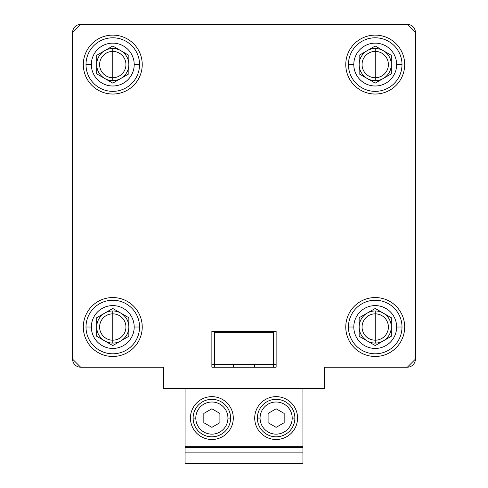 <?xml version="1.0" encoding="UTF-8"?>
<svg xmlns="http://www.w3.org/2000/svg" width="488" height="488" viewBox="0 0 488 488"><rect width="100%" height="100%" fill="white"/><g stroke="black" fill="none" stroke-linecap="round" stroke-linejoin="round"><path stroke-width="0.73" d="M112.777 80.642L112.777 77.738A13.17 13.17 0 0 1 99.607 64.569A13.17 13.17 0 0 1 112.777 51.405L112.777 48.501A16.067 16.067 0 0 0 104.743 78.489A16.067 16.067 0 0 0 112.777 80.642A16.067 16.067 0 0 1 104.743 78.489L96.709 73.847L104.743 78.489A16.067 16.067 0 0 1 96.709 64.569L96.709 73.847L96.709 64.569A16.067 16.067 0 0 1 104.743 50.654L96.709 55.297L104.743 50.654A16.067 16.067 0 0 1 128.844 64.569A16.067 16.067 0 0 1 112.777 80.642A16.067 16.067 0 0 0 120.811 78.489L128.844 73.847L120.811 78.489A16.067 16.067 0 0 0 128.844 64.569L128.844 73.847L128.844 55.297L112.777 46.018L128.844 55.297L128.844 64.569A16.067 16.067 0 0 0 112.777 48.501L112.777 51.405A13.17 13.17 0 0 0 99.607 64.569A13.17 13.17 0 0 0 112.777 77.738L112.777 64.569L112.777 77.738A13.17 13.17 0 0 0 125.941 64.569A13.17 13.17 0 0 0 112.777 51.405L112.777 64.569L112.777 51.405A13.17 13.17 0 0 1 125.941 64.569A13.17 13.17 0 0 1 112.777 77.738L112.777 80.642M112.777 313.851L112.777 340.185A13.17 13.17 0 0 1 99.607 327.021A13.17 13.17 0 0 1 112.777 313.851A13.17 13.17 0 0 0 99.607 327.021A13.17 13.17 0 0 0 112.777 340.185L112.777 343.088L112.777 340.185A13.17 13.17 0 0 0 125.941 327.021A13.17 13.17 0 0 0 112.777 313.851L112.777 310.954A16.067 16.067 0 0 0 104.743 340.935A16.067 16.067 0 0 0 112.777 343.088A16.067 16.067 0 0 1 104.743 340.935L96.709 336.299L104.743 340.935A16.067 16.067 0 0 1 96.709 327.021L96.709 317.743L96.709 327.021A16.067 16.067 0 0 1 104.743 313.107L112.777 308.465L104.743 313.107A16.067 16.067 0 0 1 128.844 327.021A16.067 16.067 0 0 1 112.777 343.088A16.067 16.067 0 0 0 120.811 340.935L112.777 345.571L120.811 340.935A16.067 16.067 0 0 0 128.844 327.021L128.844 317.743L112.777 308.465L128.844 317.743L128.844 327.021A16.067 16.067 0 0 0 112.777 310.954L112.777 313.851A13.17 13.17 0 0 1 125.941 327.021A13.17 13.17 0 0 1 112.777 340.185L112.777 313.851M139.556 64.569L134.2 64.569A21.423 21.423 0 0 1 112.777 85.998A21.423 21.423 0 0 1 91.354 64.569L85.998 64.569A26.779 26.779 0 0 0 112.777 91.354A26.779 26.779 0 0 0 139.556 64.569A26.779 26.779 0 0 1 112.777 91.354A26.779 26.779 0 0 1 85.998 64.569A26.779 26.779 0 0 1 112.777 37.79A26.779 26.779 0 0 1 139.556 64.569A26.779 26.779 0 0 0 112.777 37.79A26.779 26.779 0 0 0 85.998 64.569L91.354 64.569A21.423 21.423 0 0 1 112.777 43.145A21.423 21.423 0 0 1 134.2 64.569L139.556 64.569M375.223 80.642L375.223 77.738A13.17 13.17 0 0 1 362.059 64.569A13.17 13.17 0 0 1 375.223 51.405L375.223 48.501A16.067 16.067 0 0 0 367.19 78.489A16.067 16.067 0 0 0 375.223 80.642A16.067 16.067 0 0 1 367.19 78.489L359.156 73.847L367.19 78.489A16.067 16.067 0 0 1 359.156 64.569L359.156 73.847L359.156 64.569A16.067 16.067 0 0 1 367.19 50.654L359.156 55.297L367.19 50.654A16.067 16.067 0 0 1 391.291 64.569A16.067 16.067 0 0 1 375.223 80.642A16.067 16.067 0 0 0 383.257 78.489L391.291 73.847L383.257 78.489A16.067 16.067 0 0 0 391.291 64.569L391.291 73.847L391.291 55.297L375.223 46.018L391.291 55.297L391.291 64.569A16.067 16.067 0 0 0 375.223 48.501L375.223 51.405A13.17 13.17 0 0 0 362.059 64.569A13.17 13.17 0 0 0 375.223 77.738L375.223 64.569L375.223 77.738A13.17 13.17 0 0 0 388.393 64.569A13.17 13.17 0 0 0 375.223 51.405L375.223 64.569L375.223 51.405A13.17 13.17 0 0 1 388.393 64.569A13.17 13.17 0 0 1 375.223 77.738L375.223 80.642M375.223 313.851L375.223 340.185A13.17 13.17 0 0 1 362.059 327.021A13.17 13.17 0 0 1 375.223 313.851A13.17 13.17 0 0 0 362.059 327.021A13.17 13.17 0 0 0 375.223 340.185L375.223 343.088L375.223 340.185A13.17 13.17 0 0 0 388.393 327.021A13.17 13.17 0 0 0 375.223 313.851L375.223 310.954A16.067 16.067 0 0 0 367.19 340.935A16.067 16.067 0 0 0 375.223 343.088A16.067 16.067 0 0 1 367.19 340.935L359.156 336.299L367.19 340.935A16.067 16.067 0 0 1 359.156 327.021L359.156 317.743L359.156 327.021A16.067 16.067 0 0 1 367.19 313.107L375.223 308.465L367.19 313.107A16.067 16.067 0 0 1 391.291 327.021A16.067 16.067 0 0 1 375.223 343.088A16.067 16.067 0 0 0 383.257 340.935L391.291 336.299L383.257 340.935A16.067 16.067 0 0 0 391.291 327.021L391.291 317.743L375.223 308.465L391.291 317.743L391.291 327.021A16.067 16.067 0 0 0 375.223 310.954L375.223 313.851A13.17 13.17 0 0 1 388.393 327.021A13.17 13.17 0 0 1 375.223 340.185L375.223 313.851M402.002 64.569L396.646 64.569A21.423 21.423 0 0 1 375.223 85.998A21.423 21.423 0 0 1 353.8 64.569L348.444 64.569A26.779 26.779 0 0 0 375.223 91.354A26.779 26.779 0 0 0 402.002 64.569A26.779 26.779 0 0 1 375.223 91.354A26.779 26.779 0 0 1 348.444 64.569A26.779 26.779 0 0 1 375.223 37.79A26.779 26.779 0 0 1 402.002 64.569A26.779 26.779 0 0 0 375.223 37.79A26.779 26.779 0 0 0 348.444 64.569L353.8 64.569A21.423 21.423 0 0 1 375.223 43.145A21.423 21.423 0 0 1 396.646 64.569L402.002 64.569M244 367.19L244 364.512L244 367.19M375.223 297.558A29.457 29.457 0 0 0 345.766 327.021A29.457 29.457 0 0 0 375.223 356.478A29.457 29.457 0 0 0 404.68 327.021A29.457 29.457 0 0 0 375.223 297.558A29.457 29.457 0 0 1 404.68 327.021A29.457 29.457 0 0 1 375.223 356.478A29.457 29.457 0 0 1 345.766 327.021A29.457 29.457 0 0 1 375.223 297.558M375.223 35.112A29.457 29.457 0 0 0 345.766 64.569A29.457 29.457 0 0 0 375.223 94.032A29.457 29.457 0 0 0 404.68 64.569A29.457 29.457 0 0 0 375.223 35.112A29.457 29.457 0 0 1 404.68 64.569A29.457 29.457 0 0 1 375.223 94.032A29.457 29.457 0 0 1 345.766 64.569A29.457 29.457 0 0 1 375.223 35.112M375.223 353.8A26.779 26.779 0 0 1 348.444 327.021A26.779 26.779 0 0 1 375.223 300.242A26.779 26.779 0 0 0 348.444 327.021A26.779 26.779 0 0 0 375.223 353.8A26.779 26.779 0 0 0 402.002 327.021L396.646 327.021A21.423 21.423 0 0 1 375.223 348.444A21.423 21.423 0 0 1 353.8 327.021L348.444 327.021L353.8 327.021A21.423 21.423 0 0 0 375.223 348.444A21.423 21.423 0 0 0 396.646 327.021A21.423 21.423 0 0 0 375.223 305.598A21.423 21.423 0 0 0 353.8 327.021A21.423 21.423 0 0 1 375.223 305.598A21.423 21.423 0 0 1 396.646 327.021L402.002 327.021A26.779 26.779 0 0 0 375.223 300.242A26.779 26.779 0 0 1 402.002 327.021A26.779 26.779 0 0 1 375.223 353.8M112.777 297.558A29.457 29.457 0 0 0 83.32 327.021A29.457 29.457 0 0 0 112.777 356.478A29.457 29.457 0 0 0 142.234 327.021A29.457 29.457 0 0 0 112.777 297.558A29.457 29.457 0 0 1 142.234 327.021A29.457 29.457 0 0 1 112.777 356.478A29.457 29.457 0 0 1 83.32 327.021A29.457 29.457 0 0 1 112.777 297.558M112.777 35.112A29.457 29.457 0 0 0 83.32 64.569A29.457 29.457 0 0 0 112.777 94.032A29.457 29.457 0 0 0 142.234 64.569A29.457 29.457 0 0 0 112.777 35.112A29.457 29.457 0 0 1 142.234 64.569A29.457 29.457 0 0 1 112.777 94.032A29.457 29.457 0 0 1 83.32 64.569A29.457 29.457 0 0 1 112.777 35.112M112.777 353.8A26.779 26.779 0 0 1 85.998 327.021A26.779 26.779 0 0 1 112.777 300.242A26.779 26.779 0 0 0 85.998 327.021A26.779 26.779 0 0 0 112.777 353.8A26.779 26.779 0 0 0 139.556 327.021L134.2 327.021A21.423 21.423 0 0 1 112.777 348.444A21.423 21.423 0 0 1 91.354 327.021L85.998 327.021L91.354 327.021A21.423 21.423 0 0 0 112.777 348.444A21.423 21.423 0 0 0 134.2 327.021A21.423 21.423 0 0 0 112.777 305.598A21.423 21.423 0 0 0 91.354 327.021A21.423 21.423 0 0 1 112.777 305.598A21.423 21.423 0 0 1 134.2 327.021L139.556 327.021A26.779 26.779 0 0 0 112.777 300.242A26.779 26.779 0 0 1 139.556 327.021A26.779 26.779 0 0 1 112.777 353.8M273.457 332.645L273.457 364.512L214.543 364.512L214.543 332.645L273.457 332.645L214.543 332.645L214.543 364.512L273.457 364.512L273.457 332.645M273.457 364.512L276.135 364.512L273.457 364.512L273.457 367.19L273.457 364.512M211.865 364.512L214.543 364.512L214.543 367.19L214.543 364.512L211.865 364.512M112.777 308.465L128.844 317.743L128.844 336.299L112.777 345.571L96.709 336.299L96.709 317.743L112.777 308.465M375.223 308.465L391.291 317.743L391.291 336.299L375.223 345.571L359.156 336.299L359.156 317.743L375.223 308.465M407.358 367.19L324.343 367.19L324.343 388.613L163.657 388.613L163.657 367.19L80.642 367.19L163.657 367.19L163.657 388.613L324.343 388.613L324.343 367.19L407.358 367.19L415.398 359.156L415.398 32.434L407.358 24.4L80.642 24.4L72.602 32.434L72.602 359.156L80.642 367.19L72.602 359.156A8.034 8.034 0 0 0 80.642 367.19A8.034 8.034 0 0 1 72.602 359.156L72.602 32.434L80.642 24.4A8.034 8.034 0 0 0 72.602 32.434A8.034 8.034 0 0 1 80.642 24.4L407.358 24.4L415.398 32.434A8.034 8.034 0 0 0 407.358 24.4A8.034 8.034 0 0 1 415.398 32.434L415.398 359.156L407.358 367.19A8.034 8.034 0 0 0 415.398 359.156A8.034 8.034 0 0 1 407.358 367.19M211.865 367.19L276.135 367.19L211.865 367.19L211.865 331.303L276.135 331.303L211.865 331.303L211.865 367.19M276.135 331.303L276.135 367.19L276.135 331.303M353.8 64.569A21.423 21.423 0 0 0 375.223 85.998A21.423 21.423 0 0 0 396.646 64.569A21.423 21.423 0 0 0 375.223 43.145A21.423 21.423 0 0 0 353.8 64.569M375.223 46.018L391.291 55.297L391.291 73.847L375.223 83.125L359.156 73.847L359.156 55.297L375.223 46.018M91.354 64.569A21.423 21.423 0 0 0 112.777 85.998A21.423 21.423 0 0 0 134.2 64.569A21.423 21.423 0 0 0 112.777 43.145A21.423 21.423 0 0 0 91.354 64.569M112.777 46.018L128.844 55.297L128.844 73.847L112.777 83.125L96.709 73.847L96.709 55.297L112.777 46.018M193.12 418.076L195.798 418.076A16.067 16.067 0 0 1 211.865 402.002A16.067 16.067 0 0 1 227.933 418.076L230.611 418.076A18.745 18.745 0 0 0 211.865 399.324A18.745 18.745 0 0 0 193.12 418.076A18.745 18.745 0 0 1 211.865 399.324A18.745 18.745 0 0 1 230.611 418.076A18.745 18.745 0 0 1 211.865 436.821A18.745 18.745 0 0 1 193.12 418.076A18.745 18.745 0 0 0 211.865 436.821A18.745 18.745 0 0 0 230.611 418.076L227.933 418.076A16.067 16.067 0 0 1 211.865 434.143A16.067 16.067 0 0 1 195.798 418.076L193.12 418.076M233.288 418.076A21.423 21.423 0 0 0 211.865 396.646A21.423 21.423 0 0 0 190.442 418.076A21.423 21.423 0 0 0 211.865 439.499A21.423 21.423 0 0 0 233.288 418.076A21.423 21.423 0 0 1 211.865 439.499A21.423 21.423 0 0 1 190.442 418.076A21.423 21.423 0 0 1 211.865 396.646A21.423 21.423 0 0 1 233.288 418.076M257.389 418.076L260.067 418.076A16.067 16.067 0 0 1 276.135 402.002A16.067 16.067 0 0 1 292.202 418.076L294.88 418.076A18.745 18.745 0 0 0 276.135 399.324A18.745 18.745 0 0 0 257.389 418.076A18.745 18.745 0 0 1 276.135 399.324A18.745 18.745 0 0 1 294.88 418.076A18.745 18.745 0 0 1 276.135 436.821A18.745 18.745 0 0 1 257.389 418.076A18.745 18.745 0 0 0 276.135 436.821A18.745 18.745 0 0 0 294.88 418.076L292.202 418.076A16.067 16.067 0 0 1 276.135 434.143A16.067 16.067 0 0 1 260.067 418.076L257.389 418.076M297.558 418.076A21.423 21.423 0 0 0 276.135 396.646A21.423 21.423 0 0 0 254.712 418.076A21.423 21.423 0 0 0 276.135 439.499A21.423 21.423 0 0 0 297.558 418.076A21.423 21.423 0 0 1 276.135 439.499A21.423 21.423 0 0 1 254.712 418.076A21.423 21.423 0 0 1 276.135 396.646A21.423 21.423 0 0 1 297.558 418.076M268.101 422.712L276.135 427.348L268.101 422.712L268.101 413.434L268.101 422.712L268.101 413.434L276.135 408.798L268.101 413.434L276.135 408.798L284.168 413.434L276.135 408.798L284.168 413.434L284.168 422.712L276.135 427.348L284.168 422.712L284.168 413.434L284.168 422.712L276.135 427.348L268.101 422.712M203.831 422.712L211.865 427.348L203.831 422.712L203.831 413.434L203.831 422.712L203.831 413.434L211.865 408.798L203.831 413.434L211.865 408.798L219.899 413.434L211.865 408.798L219.899 413.434L219.899 422.712L211.865 427.348L219.899 422.712L219.899 413.434L219.899 422.712L211.865 427.348L203.831 422.712M292.202 418.076A16.067 16.067 0 0 0 276.135 402.002A16.067 16.067 0 0 0 260.067 418.076A16.067 16.067 0 0 0 276.135 434.143A16.067 16.067 0 0 0 292.202 418.076M227.933 418.076A16.067 16.067 0 0 0 211.865 402.002A16.067 16.067 0 0 0 195.798 418.076A16.067 16.067 0 0 0 211.865 434.143A16.067 16.067 0 0 0 227.933 418.076M302.92 447.533L185.08 447.533L185.08 452.888L302.92 452.888L302.92 447.533L302.92 452.888L185.08 452.888L185.08 463.6L302.92 463.6L302.92 452.888L302.92 463.6L185.08 463.6L185.08 447.533L302.92 447.533L302.92 446.239L302.92 447.533M302.92 388.613L302.92 446.239L302.92 388.613M185.08 388.613L185.08 446.239L302.92 446.239L185.08 446.239L185.08 447.533L185.08 388.613M233.288 364.512L233.288 367.19M254.712 367.19L254.712 364.512"/></g></svg>
